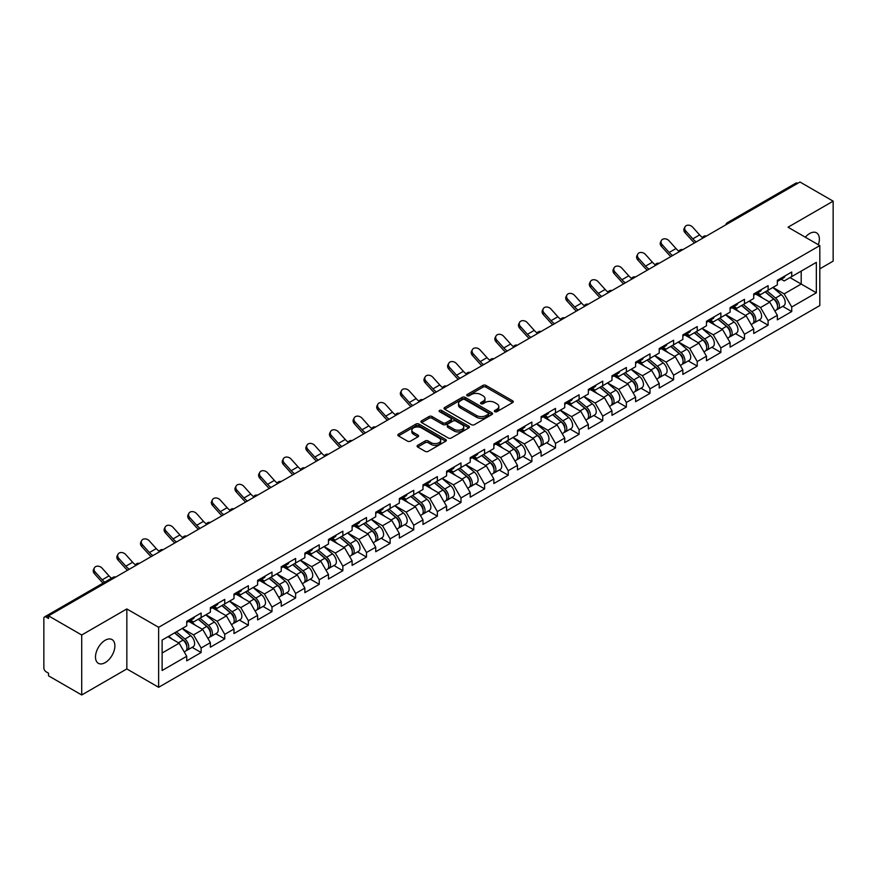 <?xml version="1.0" encoding="UTF-8"?>
<svg xmlns="http://www.w3.org/2000/svg" width="877" height="877" viewBox="0 0 877 877"><rect width="100%" height="100%" fill="white"/><g stroke="black" fill="none" stroke-linecap="round" stroke-linejoin="round"><path stroke-width="1.32" d="M494.803 411.686A1.469 0.844 0 0 0 496.886 411.686L512.672 402.565A2.105 1.217 0 0 0 513.297 401.71A2.105 1.217 0 0 0 512.672 400.844L485.924 385.398A2.105 1.217 0 0 0 482.953 385.398L467.156 394.518A1.469 0.844 0 0 0 466.717 395.121A1.469 0.844 0 0 0 467.156 395.724A1.469 0.844 0 0 0 469.239 395.724L471.278 394.54A6.731 3.881 0 0 1 480.793 394.54L483.019 395.823A6.731 3.881 0 0 1 484.992 398.575A6.731 3.881 0 0 1 483.019 401.315L480.98 402.499A1.469 0.844 0 0 0 480.552 403.102A1.469 0.844 0 0 0 480.98 403.705A1.469 0.844 0 0 0 483.063 403.705L485.102 402.521A6.731 3.881 0 0 1 494.617 402.521L496.842 403.804A6.731 3.881 0 0 1 498.816 406.555A6.731 3.881 0 0 1 496.842 409.307L494.803 410.48A1.469 0.844 0 0 0 494.376 411.083A1.469 0.844 0 0 0 494.803 411.686L494.803 410.48M105.185 640.254A13.703 7.915 -60 0 1 112.037 639.574A13.703 7.915 -60 0 1 114.142 650.559A13.703 7.915 -60 0 1 105.185 662.628A13.703 7.915 -60 0 1 98.334 663.308A13.703 7.915 -60 0 1 96.229 652.324A13.703 7.915 -60 0 1 105.185 640.254M805.327 237.218A13.703 7.915 -60 0 1 809.679 233.512A13.703 7.915 -60 0 1 816.531 232.833A13.703 7.915 -60 0 1 818.34 244.727M417.693 445.308A2.105 1.217 0 0 0 417.079 446.163A2.105 1.217 0 0 0 417.693 447.018L425.202 451.359A2.105 1.217 0 0 0 428.173 451.359L445.713 441.23A2.105 1.217 0 0 0 446.327 440.364A2.105 1.217 0 0 0 445.713 439.509L418.954 424.062A2.105 1.217 0 0 0 415.983 424.062L398.443 434.192A2.105 1.217 0 0 0 397.829 435.047A2.105 1.217 0 0 0 398.443 435.902L407.509 441.142A2.105 1.217 0 0 0 410.48 441.142L417.989 436.812A2.105 1.217 0 0 0 418.603 435.946A2.105 1.217 0 0 0 417.989 435.091L413.495 432.493A5.624 3.245 0 0 1 411.85 430.201A5.624 3.245 0 0 1 415.314 427.198A5.624 3.245 0 0 1 421.442 427.899L439.059 438.072A5.624 3.245 0 0 1 440.703 440.364A5.624 3.245 0 0 1 437.239 443.367A5.624 3.245 0 0 1 431.111 442.666L428.173 440.967A2.105 1.217 0 0 0 425.202 440.967L417.693 445.308L417.693 447.018M126.836 608.945L81.714 635.003L48.542 615.851L799.988 182.021L833.15 201.162L788.017 227.22L819.82 245.582L158.638 627.307L126.836 608.945L126.836 668.932L158.638 687.294L158.638 627.307M471.431 424.665A2.105 1.217 0 0 0 474.402 424.665L491.942 414.536A2.105 1.217 0 0 0 492.556 413.681A2.105 1.217 0 0 0 491.942 412.815L465.183 397.369A2.105 1.217 0 0 0 462.212 397.369L444.672 407.498A2.105 1.217 0 0 0 444.058 408.353A2.105 1.217 0 0 0 444.672 409.219L471.431 424.665M440.133 412.004A1.469 0.844 0 0 1 441.624 412.212L441.624 410.458L468.822 426.167A2.105 1.217 0 0 1 469.447 427.022A2.105 1.217 0 0 1 468.822 427.877L451.282 438.007A2.105 1.217 0 0 1 448.311 438.007L421.552 422.561L421.552 420.839A2.105 1.217 0 0 0 420.938 421.705A2.105 1.217 0 0 0 421.552 422.561M421.552 420.839L429.061 416.509A2.105 1.217 0 0 1 432.032 416.509L442.885 422.78A2.105 1.217 0 0 0 445.856 422.78L450.844 419.897A2.105 1.217 0 0 0 451.458 419.042A2.105 1.217 0 0 0 450.844 418.186L439.541 411.664A1.469 0.844 0 0 1 439.114 411.061A1.469 0.844 0 0 1 440.024 410.272A1.469 0.844 0 0 1 441.624 410.458M158.638 687.294L819.82 305.558L819.82 245.582M192.14 647.347L201.118 652.532L201.118 647.993L193.543 634.871L182.339 628.403M201.118 652.532L186.735 660.841L186.735 656.292L162.124 670.499L162.124 640.078L186.735 625.871L186.735 621.322L201.118 613.012L201.118 617.561L210.359 612.223L210.359 607.684L224.742 599.375L224.742 603.924L233.984 598.585L233.984 594.047L248.366 585.737L248.366 590.287L257.608 584.948L257.608 580.399L271.991 572.1L271.991 576.638L281.232 571.311L281.232 566.761L295.615 558.452L295.615 563.001L304.856 557.673L304.856 553.124L319.239 544.814L319.239 549.364L328.48 544.036L328.48 539.487L342.863 531.177L342.863 535.726L352.105 530.388L352.105 525.849L366.487 517.54L366.487 522.089L375.729 516.75L375.729 512.201L390.112 503.902L390.112 508.441L399.353 503.113L399.353 498.564L413.736 490.265L413.736 494.803L422.977 489.476L422.977 484.926L437.36 476.617L437.36 481.166L446.601 475.838L446.601 471.289L460.984 462.979L460.984 467.529L470.225 462.19L470.225 457.651L484.608 449.342L484.608 453.891L493.85 448.553L493.85 444.003L508.232 435.705L508.232 440.243L517.474 434.915L517.474 430.366L531.868 422.067L531.868 426.606L541.098 421.278L541.098 416.728L555.492 408.419L555.492 412.968L564.722 407.641L564.722 403.091L579.116 394.782L579.116 399.331L588.346 393.992L588.346 389.454L602.74 381.144L602.74 385.694L611.971 380.355L611.971 375.805L626.364 367.507L626.364 372.056L635.595 366.718L635.595 362.168L649.989 353.87L649.989 358.408L659.219 353.08L659.219 348.531L673.613 340.221L673.613 344.771L682.843 339.443L682.843 334.893L697.237 326.584L697.237 331.133L706.467 325.795L706.467 321.256L720.861 312.946L720.861 317.496L730.092 312.157L730.092 307.619L744.485 299.309L744.485 303.859L753.716 298.52L753.716 293.97L768.109 285.672L768.109 290.21L777.34 284.882L777.34 280.333L791.734 272.023L791.734 276.573L816.344 262.366L816.344 292.797L791.734 307.005L784.159 293.883L772.955 287.415M782.744 306.358L791.734 311.543L791.734 307.005M791.734 311.543L777.34 319.853L777.34 315.303L768.109 320.642L760.534 307.531L749.331 301.052M759.12 319.995L768.109 325.192L768.109 320.642M768.109 325.192L753.716 333.49L753.716 328.952L744.485 334.28L736.91 321.168L725.707 314.7M735.496 333.644L744.485 338.829L744.485 334.28M744.485 338.829L730.092 347.139L730.092 342.589L720.861 347.917L713.286 334.806L702.082 328.338M711.872 347.281L720.861 352.466L720.861 347.917M720.861 352.466L706.467 360.776L706.467 356.226L697.237 361.554L689.662 348.443L678.458 341.975M688.248 360.918L697.237 366.104L697.237 361.554M697.237 366.104L682.843 374.413L682.843 369.864L673.613 375.203L666.038 362.08L654.834 355.613M664.623 374.556L673.613 379.741L673.613 375.203M673.613 379.741L659.219 388.051L659.219 383.501L649.989 388.84L642.413 375.729L631.21 369.25M640.999 388.193L649.989 393.389L649.989 388.84M649.989 393.389L635.595 401.688L635.595 397.149L626.364 402.477L618.789 389.366L607.586 382.898M617.375 401.841L626.364 407.027L626.364 402.477M626.364 407.027L611.971 415.325L611.971 410.787L602.74 416.115L595.165 403.003L583.961 396.536M593.751 415.479L602.74 420.664L602.74 416.115M602.74 420.664L588.346 428.974L588.346 424.424L579.116 429.752L571.541 416.641L560.337 410.173M570.127 429.116L579.116 434.301L579.116 429.752M579.116 434.301L564.722 442.611L564.722 438.062L555.492 443.4L547.917 430.278L536.713 423.81M546.503 442.753L555.492 447.939L555.492 443.4M555.492 447.939L541.098 456.248L541.098 451.699L531.868 457.038L524.293 443.915L513.089 437.448M522.878 456.391L531.868 461.587L531.868 457.038M531.868 461.587L517.474 469.886L517.474 465.347L508.232 470.675L500.668 457.564L489.454 451.085M499.254 470.039L508.232 475.224L508.232 470.675M508.232 475.224L493.85 483.523L493.85 478.985L484.608 484.312L477.044 471.201L465.83 464.733M475.63 483.676L484.608 488.862L484.608 484.312M484.608 488.862L470.225 497.171L470.225 492.622L460.984 497.95L453.42 484.838L442.205 478.371M452.006 497.314L460.984 502.499L460.984 497.95M460.984 502.499L446.601 510.809L446.601 506.259L437.36 511.598L429.796 498.476L418.581 492.008M428.382 510.951L437.36 516.136L437.36 511.598M437.36 516.136L422.977 524.446L422.977 519.897L413.736 525.235L406.172 512.113L394.957 505.645M404.757 524.589L413.736 529.785L413.736 525.235M413.736 529.785L399.353 538.083L399.353 533.534L390.112 538.873L382.547 525.761L371.333 519.283M381.133 538.237L390.112 543.422L390.112 538.873M390.112 543.422L375.729 551.721L375.729 547.182L366.487 552.51L358.923 539.399L347.709 532.931M357.509 551.874L366.487 557.059L366.487 552.51M366.487 557.059L352.105 565.369L352.105 560.82L342.863 566.147L335.299 553.036L324.084 546.568M333.885 565.512L342.863 570.697L342.863 566.147M342.863 570.697L328.48 579.006L328.48 574.457L319.239 579.796L311.675 566.674L300.46 560.206M310.261 579.149L319.239 584.334L319.239 579.796M319.239 584.334L304.856 592.644L304.856 588.094L295.615 593.433L288.051 580.311L276.836 573.843M286.636 592.786L295.615 597.982L295.615 593.433M295.615 597.982L281.232 606.281L281.232 601.732L271.991 607.07L264.415 593.959L253.212 587.48M263.012 606.435L271.991 611.62L271.991 607.07M271.991 611.62L257.608 619.918L257.608 615.38L248.366 620.708L240.791 607.597L229.588 601.129M239.388 620.072L248.366 625.257L248.366 620.708M248.366 625.257L233.984 633.567L233.984 629.017L224.742 634.345L217.167 621.234L205.963 614.766M215.764 633.709L224.742 638.894L224.742 634.345M224.742 638.894L210.359 647.204L210.359 642.655L201.118 647.993M190.616 620.247L193.543 621.936L201.118 617.561M193.543 634.871L202.784 629.543L188.654 621.376M210.359 642.655L202.784 629.543M214.24 606.599L217.167 608.298L224.742 603.924M217.167 621.234L226.409 615.895L212.278 607.739M233.984 629.017L226.409 615.895M237.864 592.962L240.791 594.65L248.366 590.287M240.791 607.597L250.033 602.258L235.902 594.102M257.608 615.38L250.033 602.258M261.489 579.324L264.415 581.012L271.991 576.638M264.415 593.959L273.657 588.62L259.526 580.464M281.232 601.732L273.657 588.62M285.113 565.687L288.051 567.375L295.615 563.001M288.051 580.311L297.281 574.983L283.15 566.827M304.856 588.094L297.281 574.983M308.737 552.05L311.675 553.738L319.239 549.364M311.675 566.674L320.905 561.346L306.775 553.179M328.48 574.457L320.905 561.346M332.372 538.401L335.299 540.1L342.863 535.726M335.299 553.036L344.529 547.708L330.399 539.541M352.105 560.82L344.529 547.708M355.996 524.764L358.923 526.452L366.487 522.089M358.923 539.399L368.154 534.06L354.023 525.904M375.729 547.182L368.154 534.06M379.62 511.127L382.547 512.815L390.112 508.441M382.547 525.761L391.778 520.423L377.647 512.267M399.353 533.534L391.778 520.423M403.245 497.489L406.172 499.177L413.736 494.803M406.172 512.113L415.402 506.785L401.271 498.629M422.977 519.897L415.402 506.785M426.869 483.852L429.796 485.54L437.36 481.166M429.796 498.476L439.026 493.148L424.896 484.981M446.601 506.259L439.026 493.148M450.493 470.204L453.42 471.903L460.984 467.529M453.42 484.838L462.65 479.511L448.52 471.344M470.225 492.622L462.65 479.511M474.117 456.566L477.044 458.254L484.608 453.891M477.044 471.201L486.275 465.862L472.144 457.706M493.85 478.985L486.275 465.862M497.741 442.929L500.668 444.617L508.232 440.243M500.668 457.564L509.899 452.225L495.768 444.069M517.474 465.347L509.899 452.225M521.366 429.291L524.293 430.98L531.868 426.606M524.293 443.915L533.523 438.588L519.392 430.432M541.098 451.699L533.523 438.588M544.99 415.654L547.917 417.342L555.492 412.968M547.917 430.278L557.147 424.95L543.016 416.783M564.722 438.062L557.147 424.95M568.614 402.017L571.541 403.705L579.116 399.331M571.541 416.641L580.782 411.313L566.641 403.146M588.346 424.424L580.782 411.313M592.238 388.368L595.165 390.068L602.74 385.694M595.165 403.003L604.406 397.665L590.265 389.509M611.971 410.787L604.406 397.665M615.862 374.731L618.789 376.419L626.364 372.056M618.789 389.366L628.031 384.027L613.889 375.871M635.595 397.149L628.031 384.027M639.486 361.094L642.413 362.782L649.989 358.408M642.413 375.729L651.655 370.39L637.513 362.234M659.219 383.501L651.655 370.39M663.111 347.456L666.038 349.145L673.613 344.771M666.038 362.08L675.279 356.753L661.137 348.586M682.843 369.864L675.279 356.753M686.735 333.819L689.662 335.507L697.237 331.133M689.662 348.443L698.903 343.115L684.762 334.948M706.467 356.226L698.903 343.115M710.359 320.171L713.286 321.87L720.861 317.496M713.286 334.806L722.527 329.467L708.386 321.311M730.092 342.589L722.527 329.467M733.983 306.533L736.91 308.222L744.485 303.859M736.91 321.168L746.152 315.83L732.01 307.674M753.716 328.952L746.152 315.83M757.607 292.896L760.534 294.584L768.109 290.21M760.534 307.531L769.776 302.192L755.634 294.036M777.34 315.303L769.776 302.192M797.708 183.326L729.116 222.933M728.14 223.492A3.212 1.853 120 0 1 728.962 222.846A3.212 1.853 60 0 0 727.351 222.692L795.954 183.085A3.212 1.853 60 0 1 797.566 183.238M781.232 279.259L784.159 280.947L791.734 276.573M784.159 293.883L801.194 284.049L801.194 271.114L816.344 262.366M789.991 277.581L816.344 292.797M819.82 268.833L833.15 261.149L833.15 201.162M81.714 635.003L81.714 694.979L48.542 675.838L48.542 673.218L46.119 671.815A3.212 1.853 -120 0 1 43.85 667.879L43.85 618.395A3.212 1.853 -120 0 1 44.519 616.926A3.212 1.853 -120 0 1 46.119 617.079L48.542 618.482L48.542 615.851M81.714 694.979L126.836 668.932M162.124 653.014L179.16 643.181L167.956 636.713M186.735 656.292L179.16 643.181M495.395 411.894L496.842 411.05A6.731 3.881 0 0 0 498.816 408.309L498.816 406.555M484.992 398.575L484.992 400.318A6.731 3.881 0 0 1 483.019 403.069L481.561 403.913M512.65 402.576L485.924 387.152A2.105 1.217 0 0 0 482.953 387.152L467.737 395.933M491.909 414.558L465.183 399.123A2.105 1.217 0 0 0 462.212 399.123L444.694 409.23L444.672 407.498M488.226 414.284A1.469 0.844 0 0 0 488.653 413.681A1.469 0.844 0 0 0 488.226 413.078L464.733 399.517A1.469 0.844 0 0 0 462.661 399.517L460.502 400.767A6.731 3.881 0 0 0 458.528 403.508A6.731 3.881 0 0 0 460.502 406.259L476.551 415.523A6.731 3.881 0 0 0 486.066 415.523L488.226 414.284L488.226 416.027A1.469 0.844 0 0 0 488.653 415.424L488.653 413.681M458.528 403.508L458.528 405.262A6.731 3.881 0 0 0 460.502 408.002L460.502 406.259M488.226 416.027L486.066 417.277A6.731 3.881 0 0 1 476.551 417.277L460.502 408.002M421.585 422.582L429.061 418.263L429.061 416.509M451.458 419.042L451.458 420.796A2.105 1.217 0 0 1 450.844 421.651L445.856 424.523A2.105 1.217 0 0 1 442.885 424.523L432.032 418.263A2.105 1.217 0 0 0 429.061 418.263M441.624 412.212L468.8 427.899M454.143 429.281A5.624 3.245 0 0 0 460.272 429.982A5.624 3.245 0 0 0 463.747 426.978A5.624 3.245 0 0 0 462.102 424.687L455.897 421.103A2.105 1.217 0 0 0 452.916 421.103L447.939 423.975A2.105 1.217 0 0 0 447.325 424.83A2.105 1.217 0 0 0 447.939 425.696L454.143 429.281L454.143 431.024A5.624 3.245 0 0 0 460.272 431.725A5.624 3.245 0 0 0 463.747 428.732L463.747 426.978M447.325 424.83L447.325 426.584A2.105 1.217 0 0 0 447.939 427.439L447.939 425.696M454.143 431.024L447.939 427.439M440.703 440.364L440.703 442.118A5.624 3.245 0 0 1 437.239 445.121A5.624 3.245 0 0 1 431.111 444.409L428.173 442.721A2.105 1.217 0 0 0 425.202 442.721L417.715 447.04M411.85 430.201L411.85 431.944A5.624 3.245 0 0 0 413.495 434.247L413.495 432.493M417.956 436.823L413.495 434.247M445.68 441.241L418.954 425.816A2.105 1.217 0 0 0 415.983 425.816L398.465 435.924M775.542 300.449L774.479 299.846M776.901 309.46A7.071 4.078 -120 0 0 777.921 309.142A7.071 4.078 -120 0 0 779.193 304.209A7.071 4.078 -120 0 0 775.52 298.048L766.991 290.857M777.921 309.142L783.753 305.777A7.071 4.078 -120 0 0 785.025 300.844A7.071 4.078 -120 0 0 781.341 294.683L772.823 287.492M765.347 291.811L775.071 300.011A4.286 2.478 60 0 1 777.384 305.284M774.819 310.94L776.112 310.195A7.071 4.078 -120 0 0 777.373 305.251A7.071 4.078 -120 0 0 773.7 299.101L765.172 291.909M762.716 298.114L756.961 293.269M694.551 242.885A17.134 9.888 60 0 1 691.986 240.419L685.025 232.679A4.824 3.694 -152.4 0 1 684.17 228.48L684.992 226.891A4.824 3.694 27.6 0 0 685.858 231.09L692.808 238.84A14.35 8.288 -120 0 0 696.283 241.888M702.521 237.557A14.35 8.288 -120 0 1 699.627 234.904L692.677 227.165A4.824 3.694 27.6 0 0 684.992 226.891M779.236 279.237A7.071 4.078 60 0 1 777.921 281.166A7.071 4.078 60 0 1 777.34 281.407M785.068 275.871A7.071 4.078 60 0 1 783.753 277.801L777.921 281.166M751.918 314.098L750.855 313.484M753.277 323.098A7.071 4.078 -120 0 0 754.297 322.78A7.071 4.078 -120 0 0 755.568 317.847A7.071 4.078 -120 0 0 751.885 311.686L743.367 304.494M754.297 322.78L760.129 319.414A7.071 4.078 -120 0 0 761.4 314.481A7.071 4.078 -120 0 0 757.717 308.32L749.199 301.129M741.723 305.448L751.446 313.648A4.286 2.478 60 0 1 753.76 318.921M751.194 324.578L752.488 323.832A7.071 4.078 -120 0 0 753.749 318.899A7.071 4.078 -120 0 0 750.076 312.738L741.547 305.547M739.092 311.763L733.336 306.906M728.294 327.735L727.23 327.121M729.653 336.746A7.071 4.078 -120 0 0 730.673 336.428A7.071 4.078 -120 0 0 731.944 331.484A7.071 4.078 -120 0 0 728.261 325.323L719.743 318.132M730.673 336.428L736.505 333.052A7.071 4.078 -120 0 0 737.776 328.119A7.071 4.078 -120 0 0 734.093 321.958L725.575 314.766M718.099 319.085L727.822 327.285A4.286 2.478 60 0 1 730.135 332.569M727.57 338.215L728.864 337.47A7.071 4.078 -120 0 0 730.124 332.536A7.071 4.078 -120 0 0 726.452 326.376L717.923 319.184M715.468 325.4L709.712 320.543M704.669 341.372L703.606 340.758M706.029 350.383A7.071 4.078 -120 0 0 707.048 350.066A7.071 4.078 -120 0 0 708.32 345.121A7.071 4.078 -120 0 0 704.637 338.971L696.119 331.78M707.048 350.066L712.88 346.7A7.071 4.078 -120 0 0 714.152 341.756A7.071 4.078 -120 0 0 710.469 335.606L701.951 328.415M694.474 332.723L704.198 340.923A4.286 2.478 60 0 1 706.511 346.207M703.946 351.852L705.24 351.107A7.071 4.078 -120 0 0 706.5 346.174A7.071 4.078 -120 0 0 702.828 340.013L694.299 332.822M691.843 339.037L686.088 334.181M681.045 355.01L679.982 354.396M682.405 364.021A7.071 4.078 -120 0 0 683.424 363.703A7.071 4.078 -120 0 0 684.696 358.759A7.071 4.078 -120 0 0 681.012 352.609L672.495 345.417M683.424 363.703L689.256 360.337A7.071 4.078 -120 0 0 690.528 355.393A7.071 4.078 -120 0 0 686.844 349.243L678.327 342.052M670.85 346.36L680.574 354.571A4.286 2.478 60 0 1 682.887 359.844M680.322 365.49L681.615 364.755A7.071 4.078 -120 0 0 682.876 359.811A7.071 4.078 -120 0 0 679.204 353.661L670.675 346.47M668.219 352.675L662.464 347.829M657.421 368.647L656.358 368.033M658.78 377.658A7.071 4.078 -120 0 0 659.8 377.34A7.071 4.078 -120 0 0 661.072 372.407A7.071 4.078 -120 0 0 657.388 366.246L648.87 359.055M659.8 377.34L665.632 373.975A7.071 4.078 -120 0 0 666.904 369.042A7.071 4.078 -120 0 0 663.22 362.881L654.702 355.689M647.226 360.008L656.95 368.208A4.286 2.478 60 0 1 659.263 373.481M656.698 379.138L657.991 378.393A7.071 4.078 -120 0 0 659.252 373.449A7.071 4.078 -120 0 0 655.579 367.299L647.051 360.107M644.595 366.312L638.84 361.467M670.927 256.533A17.134 9.888 60 0 1 668.362 254.056L661.401 246.316A4.824 3.694 -152.4 0 1 660.545 242.118L661.368 240.528A4.824 3.694 27.6 0 0 662.234 244.738L669.184 252.477A14.35 8.288 -120 0 0 672.659 255.525M678.897 251.195A14.35 8.288 -120 0 1 676.003 248.542L669.052 240.802A4.824 3.694 27.6 0 0 661.368 240.528M755.612 292.874A7.071 4.078 60 0 1 754.297 294.804A7.071 4.078 60 0 1 753.716 295.045M761.444 289.509A7.071 4.078 60 0 1 760.129 291.438L754.297 294.804M647.303 270.171A17.134 9.888 60 0 1 644.738 267.693L637.776 259.954A4.824 3.694 -152.4 0 1 636.921 255.755L637.743 254.177A4.824 3.694 27.6 0 0 638.609 258.375L645.56 266.115A14.35 8.288 -120 0 0 649.035 269.173M655.272 264.832A14.35 8.288 -120 0 1 652.378 262.179L645.428 254.44A4.824 3.694 27.6 0 0 637.743 254.177M731.988 306.522A7.071 4.078 60 0 1 730.673 308.441A7.071 4.078 60 0 1 730.092 308.682M737.82 303.157A7.071 4.078 60 0 1 736.505 305.075L730.673 308.441M623.679 283.808A17.134 9.888 60 0 1 621.113 281.342L614.152 273.591A4.824 3.694 -152.4 0 1 613.297 269.392L614.119 267.814A4.824 3.694 27.6 0 0 614.985 272.013L621.936 279.752A14.35 8.288 -120 0 0 625.411 282.811M631.648 278.469A14.35 8.288 -120 0 1 628.754 275.816L621.804 268.077A4.824 3.694 27.6 0 0 614.119 267.814M708.364 320.16A7.071 4.078 60 0 1 707.048 322.089A7.071 4.078 60 0 1 706.467 322.319M714.196 316.794A7.071 4.078 60 0 1 712.88 318.713L707.048 322.089M600.054 297.446A17.134 9.888 60 0 1 597.489 294.979L590.528 287.239A4.824 3.694 -152.4 0 1 589.673 283.03L590.495 281.451A4.824 3.694 27.6 0 0 591.361 285.65L598.311 293.389A14.35 8.288 -120 0 0 601.786 296.448M608.024 292.118A14.35 8.288 -120 0 1 605.13 289.454L598.18 281.714A4.824 3.694 27.6 0 0 590.495 281.451M684.74 333.797A7.071 4.078 60 0 1 683.424 335.727A7.071 4.078 60 0 1 682.843 335.968M690.572 330.432A7.071 4.078 60 0 1 689.256 332.361L683.424 335.727M576.43 311.083A17.134 9.888 60 0 1 573.865 308.616L566.904 300.877A4.824 3.694 -152.4 0 1 566.049 296.678L566.871 295.089A4.824 3.694 27.6 0 0 567.737 299.287L574.687 307.027A14.35 8.288 -120 0 0 578.162 310.085M584.4 305.755A14.35 8.288 -120 0 1 581.506 303.102L574.545 295.363A4.824 3.694 27.6 0 0 566.871 295.089M661.115 347.435A7.071 4.078 60 0 1 659.8 349.364A7.071 4.078 60 0 1 659.219 349.605M666.948 344.069A7.071 4.078 60 0 1 665.632 345.998L659.8 349.364M633.797 382.295L632.734 381.681M635.156 391.295A7.071 4.078 -120 0 0 636.176 390.978A7.071 4.078 -120 0 0 637.447 386.044A7.071 4.078 -120 0 0 633.764 379.884L625.246 372.692M636.176 390.978L642.008 387.612A7.071 4.078 -120 0 0 643.279 382.679A7.071 4.078 -120 0 0 639.596 376.518L631.078 369.327M623.602 373.646L633.326 381.846A4.286 2.478 60 0 1 635.639 387.119M633.073 392.775L634.356 392.03A7.071 4.078 -120 0 0 635.628 387.097A7.071 4.078 -120 0 0 631.955 380.936L623.426 373.745M620.971 379.96L615.216 375.104M552.806 324.731A17.134 9.888 60 0 1 550.241 322.254L543.28 314.514A4.824 3.694 -152.4 0 1 542.424 310.315L543.247 308.726A4.824 3.694 27.6 0 0 544.113 312.936L551.063 320.675A14.35 8.288 -120 0 0 554.538 323.723M560.776 319.392A14.35 8.288 -120 0 1 557.882 316.74L550.92 309A4.824 3.694 27.6 0 0 543.247 308.726M637.491 361.072A7.071 4.078 60 0 1 636.176 363.001A7.071 4.078 60 0 1 635.595 363.242M643.323 357.706A7.071 4.078 60 0 1 642.008 359.636L636.176 363.001M610.173 395.933L609.109 395.319M611.521 404.944A7.071 4.078 -120 0 0 612.552 404.626A7.071 4.078 -120 0 0 613.823 399.682A7.071 4.078 -120 0 0 610.14 393.521L601.622 386.329M612.552 404.626L618.384 401.249A7.071 4.078 -120 0 0 619.655 396.316A7.071 4.078 -120 0 0 615.972 390.155L607.454 382.964M599.978 387.283L609.701 395.483A4.286 2.478 60 0 1 612.014 400.767M609.449 406.413L610.732 405.667A7.071 4.078 -120 0 0 612.003 400.734A7.071 4.078 -120 0 0 608.331 394.573L599.802 387.382M597.347 393.598L591.591 388.741M529.182 338.369A17.134 9.888 60 0 1 526.617 335.891L519.655 328.151A4.824 3.694 -152.4 0 1 518.8 323.953L519.622 322.374A4.824 3.694 27.6 0 0 520.489 326.573L527.439 334.312A14.35 8.288 -120 0 0 530.914 337.371M537.152 333.03A14.35 8.288 -120 0 1 534.257 330.377L527.296 322.637A4.824 3.694 27.6 0 0 519.622 322.374M613.867 374.72A7.071 4.078 60 0 1 612.552 376.639A7.071 4.078 60 0 1 611.971 376.88M619.699 371.355A7.071 4.078 60 0 1 618.384 373.273L612.552 376.639M586.549 409.57L585.485 408.956M587.897 418.581A7.071 4.078 -120 0 0 588.927 418.263A7.071 4.078 -120 0 0 590.199 413.319A7.071 4.078 -120 0 0 586.516 407.169L577.998 399.978M588.927 418.263L594.759 414.898A7.071 4.078 -120 0 0 596.031 409.954A7.071 4.078 -120 0 0 592.348 403.804L583.83 396.612M576.353 400.921L586.077 409.12A4.286 2.478 60 0 1 588.39 414.404M585.825 420.05L587.108 419.305A7.071 4.078 -120 0 0 588.379 414.372A7.071 4.078 -120 0 0 584.707 408.211L576.178 401.019M573.722 407.235L567.967 402.379M505.558 352.006A17.134 9.888 60 0 1 502.992 349.539L496.031 341.789A4.824 3.694 -152.4 0 1 495.176 337.59L495.998 336.012A4.824 3.694 27.6 0 0 496.864 340.21L503.815 347.95A14.35 8.288 -120 0 0 507.29 351.008M513.527 346.667A14.35 8.288 -120 0 1 510.633 344.014L503.672 336.275A4.824 3.694 27.6 0 0 495.998 336.012M590.243 388.358A7.071 4.078 60 0 1 588.927 390.276A7.071 4.078 60 0 1 588.346 390.517M596.075 384.992A7.071 4.078 60 0 1 594.759 386.91L588.927 390.276M562.924 423.207L561.861 422.593M564.273 432.218A7.071 4.078 -120 0 0 565.303 431.901A7.071 4.078 -120 0 0 566.575 426.956A7.071 4.078 -120 0 0 562.891 420.807L554.374 413.615M565.303 431.901L571.135 428.535A7.071 4.078 -120 0 0 572.407 423.591A7.071 4.078 -120 0 0 568.724 417.441L560.206 410.25M552.729 414.558L562.453 422.769A4.286 2.478 60 0 1 564.766 428.042M562.201 433.687L563.483 432.953A7.071 4.078 -120 0 0 564.755 428.009A7.071 4.078 -120 0 0 561.083 421.859L552.554 414.668M550.098 420.872L544.343 416.027M481.922 365.643A17.134 9.888 60 0 1 479.357 363.177L472.407 355.437A4.824 3.694 -152.4 0 1 471.541 351.228L472.374 349.649A4.824 3.694 27.6 0 0 473.24 353.848L480.19 361.587A14.35 8.288 -120 0 0 483.665 364.646M489.903 360.304A14.35 8.288 -120 0 1 487.009 357.652L480.048 349.912A4.824 3.694 27.6 0 0 472.374 349.649M566.619 401.995A7.071 4.078 60 0 1 565.303 403.924A7.071 4.078 60 0 1 564.722 404.165M572.451 398.629A7.071 4.078 60 0 1 571.135 400.559L565.303 403.924M539.3 436.845L538.237 436.231M540.649 445.856A7.071 4.078 -120 0 0 541.679 445.538A7.071 4.078 -120 0 0 542.951 440.605A7.071 4.078 -120 0 0 539.267 434.444L530.749 427.252M541.679 445.538L547.511 442.172A7.071 4.078 -120 0 0 548.783 437.239A7.071 4.078 -120 0 0 545.099 431.078L536.581 423.887M529.105 428.206L538.829 436.406A4.286 2.478 60 0 1 541.142 441.679M538.577 447.336L539.859 446.59A7.071 4.078 -120 0 0 541.131 441.646A7.071 4.078 -120 0 0 537.448 435.496L528.93 428.305M526.474 434.51L520.719 429.664M458.298 379.281A17.134 9.888 60 0 1 455.733 376.814L448.783 369.074A4.824 3.694 -152.4 0 1 447.917 364.876L448.75 363.286A4.824 3.694 27.6 0 0 449.616 367.485L456.566 375.224A14.35 8.288 -120 0 0 460.03 378.283M466.279 373.953A14.35 8.288 -120 0 1 463.385 371.3L456.424 363.549A4.824 3.694 27.6 0 0 448.75 363.286M542.995 415.632A7.071 4.078 60 0 1 541.679 417.562A7.071 4.078 60 0 1 541.098 417.803M548.827 412.267A7.071 4.078 60 0 1 547.511 414.196L541.679 417.562M515.676 450.482L514.613 449.879M517.024 459.493A7.071 4.078 -120 0 0 518.055 459.175A7.071 4.078 -120 0 0 519.327 454.242A7.071 4.078 -120 0 0 515.643 448.081L507.125 440.89M518.055 459.175L523.887 455.81A7.071 4.078 -120 0 0 525.159 450.877A7.071 4.078 -120 0 0 521.475 444.716L512.957 437.524M505.481 441.844L515.205 450.044A4.286 2.478 60 0 1 517.518 455.316M514.952 460.973L516.235 460.228A7.071 4.078 -120 0 0 517.507 455.295A7.071 4.078 -120 0 0 513.823 449.134L505.305 441.942M502.85 448.158L497.095 443.302M434.674 392.929A17.134 9.888 60 0 1 432.109 390.451L425.159 382.712A4.824 3.694 -152.4 0 1 424.293 378.513L425.126 376.924A4.824 3.694 27.6 0 0 425.992 381.133L432.942 388.873A14.35 8.288 -120 0 0 436.406 391.92M442.655 387.59A14.35 8.288 -120 0 1 439.761 384.937L432.799 377.198A4.824 3.694 27.6 0 0 425.126 376.924M519.37 429.27A7.071 4.078 60 0 1 518.055 431.199A7.071 4.078 60 0 1 517.474 431.44M525.202 425.904A7.071 4.078 60 0 1 523.887 427.833L518.055 431.199M492.052 464.13L490.988 463.516M493.4 473.142A7.071 4.078 -120 0 0 494.431 472.813A7.071 4.078 -120 0 0 495.702 467.88A7.071 4.078 -120 0 0 492.019 461.719L483.501 454.527M494.431 472.813L500.263 469.447A7.071 4.078 -120 0 0 501.534 464.514A7.071 4.078 -120 0 0 497.851 458.353L489.333 451.162M481.857 455.481L491.58 463.681A4.286 2.478 60 0 1 493.894 468.965M491.328 474.61L492.611 473.865A7.071 4.078 -120 0 0 493.883 468.932A7.071 4.078 -120 0 0 490.199 462.771L481.681 455.58M479.226 461.795L473.47 456.939M411.05 406.566A17.134 9.888 60 0 1 408.485 404.089L401.534 396.349A4.824 3.694 -152.4 0 1 400.668 392.151L401.502 390.572A4.824 3.694 27.6 0 0 402.368 394.771L409.318 402.51A14.35 8.288 -120 0 0 412.782 405.558M419.031 401.227A14.35 8.288 -120 0 1 416.137 398.575L409.175 390.835A4.824 3.694 27.6 0 0 401.502 390.572M495.746 442.918A7.071 4.078 60 0 1 494.431 444.836A7.071 4.078 60 0 1 493.85 445.077M501.578 439.552A7.071 4.078 60 0 1 500.263 441.471L494.431 444.836M468.428 477.768L467.364 477.154M469.776 486.779A7.071 4.078 -120 0 0 470.806 486.461A7.071 4.078 -120 0 0 472.078 481.517A7.071 4.078 -120 0 0 468.395 475.367L459.877 468.175M470.806 486.461L476.639 483.095A7.071 4.078 -120 0 0 477.91 478.151A7.071 4.078 -120 0 0 474.227 472.001L465.709 464.81M458.232 469.118L467.956 477.318A4.286 2.478 60 0 1 470.269 482.602M467.704 488.248L468.987 487.502A7.071 4.078 -120 0 0 470.258 482.569A7.071 4.078 -120 0 0 466.575 476.408L458.057 469.217M455.601 475.433L449.846 470.576M387.426 420.204A17.134 9.888 60 0 1 384.86 417.737L377.91 409.987A4.824 3.694 -152.4 0 1 377.044 405.788L377.877 404.209A4.824 3.694 27.6 0 0 378.743 408.408L385.694 416.147A14.35 8.288 -120 0 0 389.158 419.206M395.406 414.865A14.35 8.288 -120 0 1 392.512 412.212L385.551 404.472A4.824 3.694 27.6 0 0 377.877 404.209M472.122 456.555A7.071 4.078 60 0 1 470.806 458.474A7.071 4.078 60 0 1 470.225 458.715M477.954 453.19A7.071 4.078 60 0 1 476.639 455.108L470.806 458.474M444.803 491.405L443.74 490.791M446.152 500.416A7.071 4.078 -120 0 0 447.182 500.098A7.071 4.078 -120 0 0 448.454 495.154A7.071 4.078 -120 0 0 444.771 489.004L436.253 481.813M447.182 500.098L453.014 496.733A7.071 4.078 -120 0 0 454.286 491.789A7.071 4.078 -120 0 0 450.603 485.639L442.085 478.447M434.608 482.756L444.332 490.967A4.286 2.478 60 0 1 446.645 496.239M444.08 501.885L445.363 501.151A7.071 4.078 -120 0 0 446.634 496.207A7.071 4.078 -120 0 0 442.951 490.046L434.433 482.865M431.977 489.07L426.222 484.225M363.802 433.841A17.134 9.888 60 0 1 361.236 431.374L354.286 423.635A4.824 3.694 -152.4 0 1 353.42 419.425L354.253 417.847A4.824 3.694 27.6 0 0 355.119 422.045L362.069 429.785A14.35 8.288 -120 0 0 365.534 432.843M371.782 428.502A14.35 8.288 -120 0 1 368.888 425.849L361.927 418.11A4.824 3.694 27.6 0 0 354.253 417.847M448.498 470.193A7.071 4.078 60 0 1 447.182 472.122A7.071 4.078 60 0 1 446.601 472.352M454.33 466.827A7.071 4.078 60 0 1 453.014 468.757L447.182 472.122M421.179 505.042L420.116 504.428M422.528 514.054A7.071 4.078 -120 0 0 423.558 513.736A7.071 4.078 -120 0 0 424.83 508.803A7.071 4.078 -120 0 0 421.146 502.642L412.628 495.45M423.558 513.736L429.39 510.37A7.071 4.078 -120 0 0 430.662 505.437A7.071 4.078 -120 0 0 426.978 499.276L418.45 492.085M410.984 496.393L420.708 504.604A4.286 2.478 60 0 1 423.021 509.877M420.456 515.533L421.738 514.788A7.071 4.078 -120 0 0 423.01 509.844A7.071 4.078 -120 0 0 419.327 503.694L410.809 496.503M408.353 502.707L402.598 497.862M340.177 447.478A17.134 9.888 60 0 1 337.612 445.012L330.662 437.272A4.824 3.694 -152.4 0 1 329.796 433.074L330.629 431.484A4.824 3.694 27.6 0 0 331.495 435.683L338.445 443.422A14.35 8.288 -120 0 0 341.909 446.481M348.158 442.151A14.35 8.288 -120 0 1 345.264 439.498L338.303 431.747A4.824 3.694 27.6 0 0 330.629 431.484M424.874 483.83A7.071 4.078 60 0 1 423.558 485.759A7.071 4.078 60 0 1 422.977 486.001M430.706 480.464A7.071 4.078 60 0 1 429.39 482.394L423.558 485.759M397.555 518.68L396.492 518.077M398.903 527.691A7.071 4.078 -120 0 0 399.934 527.373A7.071 4.078 -120 0 0 401.206 522.44A7.071 4.078 -120 0 0 397.522 516.279L389.004 509.088M399.934 527.373L405.766 524.007A7.071 4.078 -120 0 0 407.038 519.074A7.071 4.078 -120 0 0 403.354 512.913L394.825 505.722M387.36 510.041L397.084 518.241A4.286 2.478 60 0 1 399.397 523.514M396.832 529.171L398.114 528.425A7.071 4.078 -120 0 0 399.386 523.481A7.071 4.078 -120 0 0 395.702 517.331L387.185 510.14M384.729 516.356L378.974 511.499M316.553 461.127A17.134 9.888 60 0 1 313.988 458.649L307.038 450.91A4.824 3.694 -152.4 0 1 306.172 446.711L307.005 445.121A4.824 3.694 27.6 0 0 307.871 449.331L314.821 457.07A14.35 8.288 -120 0 0 318.285 460.118M324.534 455.788A14.35 8.288 -120 0 1 321.64 453.135L314.679 445.395A4.824 3.694 27.6 0 0 307.005 445.121M401.249 497.467A7.071 4.078 60 0 1 399.934 499.397A7.071 4.078 60 0 1 399.353 499.638M407.081 494.102A7.071 4.078 60 0 1 405.766 496.031L399.934 499.397M373.931 532.328L372.868 531.714M375.279 541.339A7.071 4.078 -120 0 0 376.31 541.01A7.071 4.078 -120 0 0 377.581 536.077A7.071 4.078 -120 0 0 373.898 529.916L365.38 522.725M376.31 541.01L382.142 537.645A7.071 4.078 -120 0 0 383.413 532.712A7.071 4.078 -120 0 0 379.73 526.551L371.201 519.359M363.736 523.679L373.459 531.879A4.286 2.478 60 0 1 375.773 537.163M373.207 542.808L374.49 542.063A7.071 4.078 -120 0 0 375.762 537.13A7.071 4.078 -120 0 0 372.078 530.969L363.56 523.777M361.105 529.993L355.349 525.137M292.929 474.764A17.134 9.888 60 0 1 290.364 472.286L283.414 464.547A4.824 3.694 -152.4 0 1 282.547 460.348L283.381 458.759A4.824 3.694 27.6 0 0 284.247 462.968L291.197 470.708A14.35 8.288 -120 0 0 294.661 473.755M300.91 469.425A14.35 8.288 -120 0 1 298.005 466.772L291.054 459.033A4.824 3.694 27.6 0 0 283.381 458.759M377.625 511.116A7.071 4.078 60 0 1 376.31 513.034A7.071 4.078 60 0 1 375.729 513.275M383.457 507.739A7.071 4.078 60 0 1 382.142 509.669L376.31 513.034M350.307 545.965L349.243 545.351M351.655 554.977A7.071 4.078 -120 0 0 352.686 554.659A7.071 4.078 -120 0 0 353.957 549.715A7.071 4.078 -120 0 0 350.274 543.565L341.756 536.373M352.686 554.659L358.518 551.293A7.071 4.078 -120 0 0 359.789 546.349A7.071 4.078 -120 0 0 356.106 540.188L347.577 533.008M340.112 537.316L349.835 545.516A4.286 2.478 60 0 1 352.148 550.8M349.583 556.446L350.866 555.7A7.071 4.078 -120 0 0 352.137 550.767A7.071 4.078 -120 0 0 348.454 544.606L339.936 537.415M337.481 543.63L331.725 538.774M269.305 488.401A17.134 9.888 60 0 1 266.74 485.924L259.789 478.184A4.824 3.694 -152.4 0 1 258.923 473.986L259.756 472.407A4.824 3.694 27.6 0 0 260.612 476.606L267.573 484.345A14.35 8.288 -120 0 0 271.037 487.404M277.285 483.063A14.35 8.288 -120 0 1 274.38 480.41L267.43 472.67A4.824 3.694 27.6 0 0 259.756 472.407M354.001 524.753A7.071 4.078 60 0 1 352.686 526.671A7.071 4.078 60 0 1 352.105 526.913M359.833 521.387A7.071 4.078 60 0 1 358.518 523.306L352.686 526.671M326.683 559.603L325.619 558.989M328.031 568.614A7.071 4.078 -120 0 0 329.061 568.296A7.071 4.078 -120 0 0 330.333 563.352A7.071 4.078 -120 0 0 326.65 557.202L318.132 550.011M329.061 568.296L334.893 564.931A7.071 4.078 -120 0 0 336.165 559.986A7.071 4.078 -120 0 0 332.482 553.836L323.953 546.645M316.487 550.953L326.211 559.153A4.286 2.478 60 0 1 328.524 564.437M325.959 570.083L327.242 569.348A7.071 4.078 -120 0 0 328.513 564.404A7.071 4.078 -120 0 0 324.83 558.243L316.312 551.052M313.856 557.268L308.101 552.411M245.681 502.039A17.134 9.888 60 0 1 243.115 499.572L236.165 491.833A4.824 3.694 -152.4 0 1 235.299 487.623L236.132 486.044A4.824 3.694 27.6 0 0 236.987 490.243L243.949 497.983A14.35 8.288 -120 0 0 247.413 501.041M253.661 496.7A14.35 8.288 -120 0 1 250.756 494.047L243.806 486.307A4.824 3.694 27.6 0 0 236.132 486.044M330.377 538.39A7.071 4.078 60 0 1 329.061 540.32A7.071 4.078 60 0 1 328.48 540.55M336.209 535.025A7.071 4.078 60 0 1 334.893 536.954L329.061 540.32M303.058 573.24L301.995 572.626M304.407 582.251A7.071 4.078 -120 0 0 305.437 581.933A7.071 4.078 -120 0 0 306.709 577A7.071 4.078 -120 0 0 303.025 570.839L294.497 563.648M305.437 581.933L311.269 578.568A7.071 4.078 -120 0 0 312.541 573.624A7.071 4.078 -120 0 0 308.857 567.474L300.329 560.282M292.863 564.591L302.587 572.802A4.286 2.478 60 0 1 304.9 578.075M302.335 583.731L303.617 582.986A7.071 4.078 -120 0 0 304.889 578.042A7.071 4.078 -120 0 0 301.206 571.892L292.688 564.7M290.232 570.905L284.477 566.06M222.056 515.676A17.134 9.888 60 0 1 219.491 513.209L212.541 505.47A4.824 3.694 -152.4 0 1 211.675 501.271L212.508 499.682A4.824 3.694 27.6 0 0 213.363 503.88L220.324 511.62A14.35 8.288 -120 0 0 223.788 514.678M230.037 510.348A14.35 8.288 -120 0 1 227.132 507.684L220.182 499.945A4.824 3.694 27.6 0 0 212.508 499.682M306.753 552.028A7.071 4.078 60 0 1 305.437 553.957A7.071 4.078 60 0 1 304.856 554.198M312.585 548.662A7.071 4.078 60 0 1 311.269 550.592L305.437 553.957M279.423 586.877L278.371 586.274M280.783 595.889A7.071 4.078 -120 0 0 281.813 595.571A7.071 4.078 -120 0 0 283.085 590.638A7.071 4.078 -120 0 0 279.401 584.477L270.872 577.285M281.813 595.571L287.645 592.205A7.071 4.078 -120 0 0 288.917 587.272A7.071 4.078 -120 0 0 285.233 581.111L276.704 573.92M269.239 578.239L278.963 586.439A4.286 2.478 60 0 1 281.276 591.712M278.711 597.369L279.993 596.623A7.071 4.078 -120 0 0 281.265 591.679A7.071 4.078 -120 0 0 277.581 585.529L269.064 578.338M266.608 584.553L260.853 579.697M198.432 529.313A17.134 9.888 60 0 1 195.867 526.847L188.917 519.107A4.824 3.694 -152.4 0 1 188.051 514.909L188.884 513.319A4.824 3.694 27.6 0 0 189.739 517.529L196.7 525.268A14.35 8.288 -120 0 0 200.164 528.316M206.413 523.986A14.35 8.288 -120 0 1 203.508 521.333L196.558 513.593A4.824 3.694 27.6 0 0 188.884 513.319M283.128 565.665A7.071 4.078 60 0 1 281.813 567.594A7.071 4.078 60 0 1 281.232 567.836M288.961 562.3A7.071 4.078 60 0 1 287.645 564.229L281.813 567.594M255.799 600.526L254.747 599.912M257.158 609.526A7.071 4.078 -120 0 0 258.189 609.208A7.071 4.078 -120 0 0 259.46 604.275A7.071 4.078 -120 0 0 255.777 598.114L247.248 590.923M258.189 609.208L264.021 605.843A7.071 4.078 -120 0 0 265.292 600.909A7.071 4.078 -120 0 0 261.609 594.749L253.08 587.557M245.615 591.876L255.339 600.076A4.286 2.478 60 0 1 257.652 605.349M255.086 611.006L256.369 610.26A7.071 4.078 -120 0 0 257.641 605.327A7.071 4.078 -120 0 0 253.957 599.166L245.439 591.975M242.973 598.191L237.228 593.334M174.808 542.962A17.134 9.888 60 0 1 172.243 540.484L165.293 532.745A4.824 3.694 -152.4 0 1 164.427 528.546L165.26 526.956A4.824 3.694 27.6 0 0 166.115 531.166L173.076 538.906A14.35 8.288 -120 0 0 176.54 541.953M182.789 537.623A14.35 8.288 -120 0 1 179.884 534.97L172.933 527.23A4.824 3.694 27.6 0 0 165.26 526.956M259.504 579.313A7.071 4.078 60 0 1 258.189 581.232A7.071 4.078 60 0 1 257.608 581.473M265.336 575.937A7.071 4.078 60 0 1 264.021 577.866L258.189 581.232M232.175 614.163L231.122 613.549M233.534 623.174A7.071 4.078 -120 0 0 234.565 622.856A7.071 4.078 -120 0 0 235.836 617.912A7.071 4.078 -120 0 0 232.153 611.762L223.624 604.571M234.565 622.856L240.397 619.491A7.071 4.078 -120 0 0 241.657 614.547A7.071 4.078 -120 0 0 237.985 608.386L229.456 601.194M221.991 605.514L231.714 613.714A4.286 2.478 60 0 1 234.016 618.998M231.462 624.643L232.745 623.898A7.071 4.078 -120 0 0 234.016 618.965A7.071 4.078 -120 0 0 230.333 612.804L221.815 605.612M219.349 611.828L213.604 606.972M151.184 556.599A17.134 9.888 60 0 1 148.619 554.121L141.668 546.382A4.824 3.694 -152.4 0 1 140.802 542.183L141.635 540.605A4.824 3.694 27.6 0 0 142.491 544.803L149.452 552.543A14.35 8.288 -120 0 0 152.916 555.601M159.165 551.26A14.35 8.288 -120 0 1 156.259 548.607L149.309 540.868A4.824 3.694 27.6 0 0 141.635 540.605M235.88 592.951A7.071 4.078 60 0 1 234.565 594.869A7.071 4.078 60 0 1 233.984 595.11M241.712 589.585A7.071 4.078 60 0 1 240.397 591.504L234.565 594.869M208.551 627.8L207.498 627.187M209.91 636.812A7.071 4.078 -120 0 0 210.94 636.494A7.071 4.078 -120 0 0 212.212 631.55A7.071 4.078 -120 0 0 208.529 625.4L200 618.208M210.94 636.494L216.772 633.128A7.071 4.078 -120 0 0 218.033 628.184A7.071 4.078 -120 0 0 214.361 622.034L205.832 614.843M198.366 619.151L208.09 627.351A4.286 2.478 60 0 1 210.392 632.635M207.838 638.281L209.121 637.546A7.071 4.078 -120 0 0 210.392 632.602A7.071 4.078 -120 0 0 206.709 626.441L198.191 619.25M195.724 625.465L189.98 620.609M127.56 570.236A17.134 9.888 60 0 1 124.994 567.77L118.044 560.03A4.824 3.694 -152.4 0 1 117.178 555.821L118.011 554.242A4.824 3.694 27.6 0 0 118.866 558.441L125.828 566.18A14.35 8.288 -120 0 0 129.292 569.239M135.54 564.898A14.35 8.288 -120 0 1 132.635 562.245L125.685 554.505A4.824 3.694 27.6 0 0 118.011 554.242M212.256 606.588A7.071 4.078 60 0 1 210.94 608.517A7.071 4.078 60 0 1 210.359 608.748M218.088 603.223A7.071 4.078 60 0 1 216.772 605.152L210.94 608.517M184.926 641.438L183.874 640.824M186.286 650.449A7.071 4.078 -120 0 0 187.316 650.131A7.071 4.078 -120 0 0 188.588 645.198A7.071 4.078 -120 0 0 184.904 639.037L176.376 631.846M187.316 650.131L193.148 646.766A7.071 4.078 -120 0 0 194.409 641.821A7.071 4.078 -120 0 0 190.737 635.672L182.208 628.48M174.742 632.788L184.455 640.999A4.286 2.478 60 0 1 186.768 646.272M184.214 651.918L185.496 651.183A7.071 4.078 -120 0 0 186.768 646.239A7.071 4.078 -120 0 0 183.085 640.089L174.567 632.898M172.1 639.103L168.735 636.263M103.069 583.117A17.134 9.888 60 0 1 101.37 581.407L94.42 573.668A4.824 3.694 -152.4 0 1 93.554 569.469L94.387 567.879A4.824 3.694 27.6 0 0 95.242 572.078L102.203 579.818A14.35 8.288 -120 0 0 104.703 582.175M111.511 578.239A14.35 8.288 -120 0 1 109.011 575.882L102.061 568.143A4.824 3.694 27.6 0 0 94.387 567.879M188.632 620.225A7.071 4.078 60 0 1 187.316 622.155A7.071 4.078 60 0 1 186.735 622.396M194.464 616.86A7.071 4.078 60 0 1 193.148 618.789L187.316 622.155M114.876 577.559L46.119 617.079M115.534 577.176A3.212 1.853 -60 0 0 114.723 577.472A3.212 1.853 -120 0 0 113.122 577.318L44.519 616.926M704.516 237.13A3.212 1.853 120 0 1 705.338 236.483A3.212 1.853 -60 0 1 706.149 236.187M680.892 250.767A3.212 1.853 120 0 1 681.714 250.131A3.212 1.853 -60 0 1 682.525 249.835M657.268 264.415A3.212 1.853 120 0 1 658.09 263.769A3.212 1.853 -60 0 1 658.901 263.473M633.643 278.053A3.212 1.853 120 0 1 634.466 277.406A3.212 1.853 -60 0 1 635.277 277.11M610.019 291.69A3.212 1.853 120 0 1 610.841 291.043A3.212 1.853 -60 0 1 611.653 290.747M586.395 305.328A3.212 1.853 120 0 1 587.217 304.681A3.212 1.853 -60 0 1 588.028 304.385M562.771 318.965A3.212 1.853 120 0 1 563.593 318.329A3.212 1.853 -60 0 1 564.404 318.033M539.147 332.613A3.212 1.853 120 0 1 539.969 331.966A3.212 1.853 -60 0 1 540.78 331.67M515.523 346.251A3.212 1.853 120 0 1 516.345 345.604A3.212 1.853 -60 0 1 517.156 345.308M491.898 359.888A3.212 1.853 120 0 1 492.721 359.241A3.212 1.853 -60 0 1 493.532 358.945M468.274 373.525A3.212 1.853 120 0 1 469.085 372.878A3.212 1.853 -60 0 1 469.908 372.582M444.65 387.163A3.212 1.853 120 0 1 445.461 386.516A3.212 1.853 -60 0 1 446.283 386.22M421.026 400.811A3.212 1.853 120 0 1 421.837 400.164A3.212 1.853 -60 0 1 422.659 399.868M397.402 414.448A3.212 1.853 120 0 1 398.213 413.801A3.212 1.853 -60 0 1 399.035 413.505M373.777 428.086A3.212 1.853 120 0 1 374.589 427.439A3.212 1.853 -60 0 1 375.411 427.143M350.153 441.723A3.212 1.853 120 0 1 350.964 441.076A3.212 1.853 -60 0 1 351.787 440.78M326.529 455.36A3.212 1.853 120 0 1 327.34 454.714A3.212 1.853 -60 0 1 328.162 454.418M302.905 469.009A3.212 1.853 120 0 1 303.716 468.362A3.212 1.853 -60 0 1 304.538 468.066M279.281 482.646A3.212 1.853 120 0 1 280.092 481.999A3.212 1.853 -60 0 1 280.914 481.703M255.656 496.283A3.212 1.853 120 0 1 256.468 495.637A3.212 1.853 -60 0 1 257.29 495.341M232.032 509.921A3.212 1.853 120 0 1 232.844 509.274A3.212 1.853 -60 0 1 233.666 508.978M208.408 523.558A3.212 1.853 120 0 1 209.219 522.911A3.212 1.853 -60 0 1 210.041 522.615M184.784 537.195A3.212 1.853 120 0 1 185.595 536.56A3.212 1.853 -60 0 1 186.417 536.264M161.16 550.844A3.212 1.853 120 0 1 161.971 550.197A3.212 1.853 -60 0 1 162.793 549.901M137.536 564.481A3.212 1.853 120 0 1 138.347 563.834A3.212 1.853 -60 0 1 139.158 563.538M496.842 411.05L496.842 409.307M480.98 403.705L480.98 402.499M483.019 403.069L483.019 401.315M467.156 395.724L467.156 394.518M482.953 387.152L482.953 385.398M485.924 387.152L485.924 385.398M512.672 402.565L512.672 400.844M462.212 399.123L462.212 397.369M465.183 399.123L465.183 397.369M491.942 414.536L491.942 412.815M476.551 417.277L476.551 415.523M486.066 417.277L486.066 415.523M432.032 418.263L432.032 416.509M442.885 424.523L442.885 422.78M445.856 424.523L445.856 422.78M450.844 421.651L450.844 419.897M468.822 427.877L468.822 426.167M425.202 442.721L425.202 440.967M428.173 442.721L428.173 440.967M431.111 444.409L431.111 442.666M417.989 436.812L417.989 435.091M398.443 435.902L398.443 434.192M415.983 425.816L415.983 424.062M418.954 425.816L418.954 424.062M445.713 441.23L445.713 439.509M775.52 298.048L781.341 294.683M769.052 301.776L773.7 299.101M685.858 231.09L685.025 232.679M699.627 234.904L692.808 238.84M751.885 311.686L757.717 308.32M745.428 315.413L750.076 312.738M728.261 325.323L734.093 321.958M721.804 329.061L726.452 326.376M704.637 338.971L710.469 335.606M698.18 342.699L702.828 340.013M681.012 352.609L686.844 349.243M674.556 356.336L679.204 353.661M657.388 366.246L663.22 362.881M650.931 369.973L655.579 367.299M662.234 244.738L661.401 246.316M676.003 248.542L669.184 252.477M638.609 258.375L637.776 259.954M652.378 262.179L645.56 266.115M614.985 272.013L614.152 273.591M628.754 275.816L621.936 279.752M591.361 285.65L590.528 287.239M605.13 289.454L598.311 293.389M567.737 299.287L566.904 300.877M581.506 303.102L574.687 307.027M633.764 379.884L639.596 376.518M627.307 383.611L631.955 380.936M544.113 312.936L543.28 314.514M557.882 316.74L551.063 320.675M610.14 393.521L615.972 390.155M603.683 397.259L608.331 394.573M520.489 326.573L519.655 328.151M534.257 330.377L527.439 334.312M586.516 407.169L592.348 403.804M580.059 410.896L584.707 408.211M496.864 340.21L496.031 341.789M510.633 344.014L503.815 347.95M562.891 420.807L568.724 417.441M556.435 424.534L561.083 421.859M473.24 353.848L472.407 355.437M487.009 357.652L480.19 361.587M539.267 434.444L545.099 431.078M532.81 438.171L537.448 435.496M449.616 367.485L448.783 369.074M463.385 371.3L456.566 375.224M515.643 448.081L521.475 444.716M509.186 451.808L513.823 449.134M425.992 381.133L425.159 382.712M439.761 384.937L432.942 388.873M492.019 461.719L497.851 458.353M485.562 465.457L490.199 462.771M402.368 394.771L401.534 396.349M416.137 398.575L409.318 402.51M468.395 475.367L474.227 472.001M461.938 479.094L466.575 476.408M378.743 408.408L377.91 409.987M392.512 412.212L385.694 416.147M444.771 489.004L450.603 485.639M438.314 492.731L442.951 490.046M355.119 422.045L354.286 423.635M368.888 425.849L362.069 429.785M421.146 502.642L426.978 499.276M414.689 506.369L419.327 503.694M331.495 435.683L330.662 437.272M345.264 439.498L338.445 443.422M397.522 516.279L403.354 512.913M391.065 520.006L395.702 517.331M307.871 449.331L307.038 450.91M321.64 453.135L314.821 457.07M373.898 529.916L379.73 526.551M367.441 533.654L372.078 530.969M284.247 462.968L283.414 464.547M298.005 466.772L291.197 470.708M350.274 543.565L356.106 540.188M343.817 547.292L348.454 544.606M260.612 476.606L259.789 478.184M274.38 480.41L267.573 484.345M326.65 557.202L332.482 553.836M320.193 560.929L324.83 558.243M236.987 490.243L236.165 491.833M250.756 494.047L243.949 497.983M303.025 570.839L308.857 567.474M296.569 574.567L301.206 571.892M213.363 503.88L212.541 505.47M227.132 507.684L220.324 511.62M279.401 584.477L285.233 581.111M272.944 588.204L277.581 585.529M189.739 517.529L188.917 519.107M203.508 521.333L196.7 525.268M255.777 598.114L261.609 594.749M249.32 601.852L253.957 599.166M166.115 531.166L165.293 532.745M179.884 534.97L173.076 538.906M232.153 611.762L237.985 608.386M225.696 615.49L230.333 612.804M142.491 544.803L141.668 546.382M156.259 548.607L149.452 552.543M208.529 625.4L214.361 622.034M202.072 629.127L206.709 626.441M118.866 558.441L118.044 560.03M132.635 562.245L125.828 566.18M184.904 639.037L190.737 635.672M178.448 642.764L183.085 640.089M95.242 572.078L94.42 573.668M109.011 575.882L102.203 579.818M727.351 222.692A3.212 3.212 0 0 0 725.805 224.841M706.369 236.066A3.212 3.212 0 0 0 702.181 238.478M682.744 249.704A3.212 3.212 0 0 0 678.557 252.116M659.12 263.341A3.212 3.212 0 0 0 654.933 265.764M635.496 276.989A3.212 3.212 0 0 0 631.308 279.401M611.872 290.627A3.212 3.212 0 0 0 607.684 293.039M588.248 304.264A3.212 3.212 0 0 0 584.06 306.676M564.624 317.902A3.212 3.212 0 0 0 560.436 320.313M540.999 331.539A3.212 3.212 0 0 0 536.812 333.962M517.364 345.187A3.212 3.212 0 0 0 513.188 347.599M493.74 358.825A3.212 3.212 0 0 0 489.563 361.236M470.116 372.462A3.212 3.212 0 0 0 465.939 374.874M446.492 386.099A3.212 3.212 0 0 0 442.315 388.511M422.867 399.737A3.212 3.212 0 0 0 418.691 402.159M399.243 413.385A3.212 3.212 0 0 0 395.067 415.797M375.619 427.022A3.212 3.212 0 0 0 371.442 429.434M351.995 440.66A3.212 3.212 0 0 0 347.818 443.071M328.371 454.297A3.212 3.212 0 0 0 324.194 456.709M304.747 467.934A3.212 3.212 0 0 0 300.57 470.346M281.122 481.583A3.212 3.212 0 0 0 276.946 483.994M257.498 495.22A3.212 3.212 0 0 0 253.321 497.632M233.874 508.857A3.212 3.212 0 0 0 229.697 511.269M210.25 522.495A3.212 3.212 0 0 0 206.073 524.906M186.626 536.132A3.212 3.212 0 0 0 182.449 538.544M163.001 549.769A3.212 3.212 0 0 0 158.825 552.192M139.377 563.418A3.212 3.212 0 0 0 135.201 565.829M115.753 577.055A3.212 3.212 0 0 0 113.122 577.318"/></g></svg>
